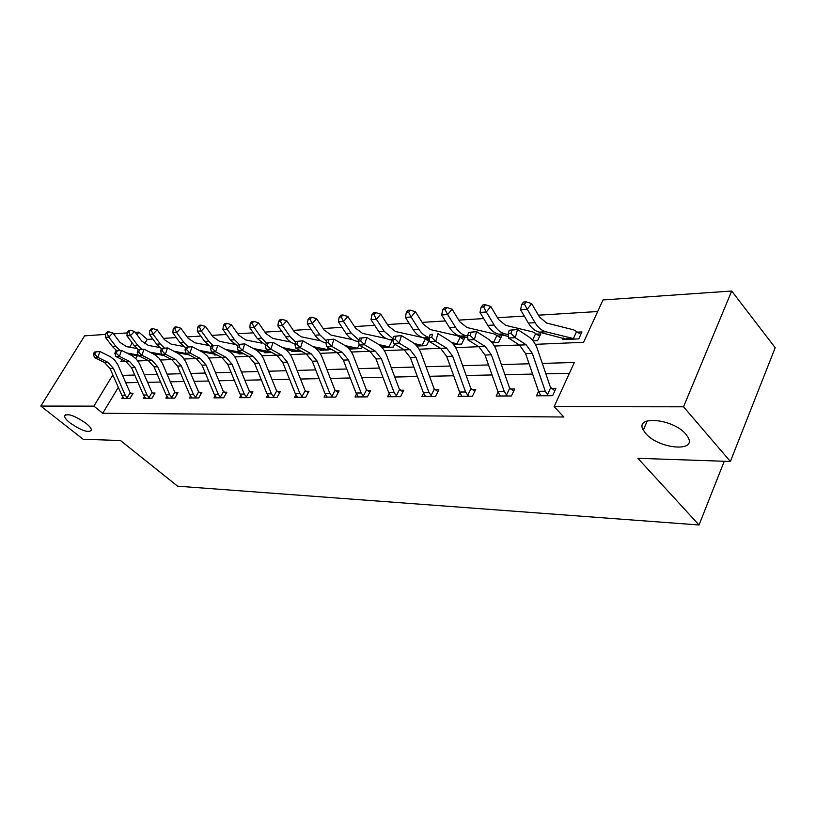 <?xml version="1.0" encoding="UTF-8"?>
<svg xmlns="http://www.w3.org/2000/svg" width="816" height="816" viewBox="0 0 816 816"><rect width="100%" height="100%" fill="white"/><g stroke="black" fill="none" stroke-linecap="round" stroke-linejoin="round"><path stroke-width="1.22" d="M645.752 433.51L643.324 430.103C634.165 415.099 673.078 418.486 685.879 434.245L687.939 437.131C697.303 452.635 658.4 448.871 645.752 433.51M70.145 422.984C66.626 420.169 64.75 417.894 64.515 416.15C67.055 412.906 74.205 415.283 85.955 423.269C89.383 426.034 91.219 428.267 91.463 429.971C88.964 433.255 81.865 430.919 70.145 422.984M535.306 344.332L583.583 342.312L602.983 299.951L731.707 291.026L775.2 347.708L730.381 461.479L637.877 458.306L699.037 524.974L177.623 486.173L120.482 440.528L83.099 439.243L40.8 406.072L84.609 335.855L105.662 334.397M113.516 333.856L127.204 332.908M135.211 332.347L138.802 332.102L137.108 334.897M152.827 339.048L147.227 339.385L138.802 332.102M597.679 311.528L538.417 315.19M524.26 316.067L497.485 317.73M483.694 318.577L458.786 320.117M445.363 320.953L422.158 322.381M409.081 323.197L387.437 324.533M374.687 325.319L354.47 326.573M342.026 327.338L323.136 328.511M310.988 329.256L293.321 330.358M281.449 331.092L264.894 332.112M253.297 332.826L237.793 333.785M226.45 334.489L211.895 335.386M200.797 336.08L187.139 336.916M176.287 337.589L163.455 338.385M699.037 524.974L724.251 461.275M147.227 339.385L144.565 343.811M137.414 355.684L135.731 358.469M155.723 355.286L156.407 354.154M178.306 353.542L178.633 352.981M190.74 355.715L191.372 356.041M214.72 354.175L214.22 355.031L216.944 354.909M239.465 353.032L238.945 353.94L243.719 353.726M265.312 351.849L264.782 352.798L271.799 352.481M292.352 350.605L291.812 351.594L301.277 351.176M320.668 349.299L320.096 350.339L331.571 349.411M350.339 347.932L349.748 349.034L361.539 348.503L362.375 346.922M382.112 347.596L393.241 347.106L394.75 344.189M416.813 346.055L426.564 345.627L429.512 339.833M429.461 339.374L426.197 339.538M453.431 344.434L461.621 344.077L464.824 337.651L461.081 337.834M492.109 342.72L498.566 342.434L501.769 335.845L497.831 336.039M533.052 340.904L537.56 340.711L540.763 333.938L536.602 334.142M563.377 338.008L562.642 339.599L578.758 338.885L581.961 331.928L577.565 332.143M118.33 387.355L102.724 413.263L563.856 417.007L554.115 406.654L574.342 362.488L542.314 363.406M569.395 373.3L545.853 373.799M532.624 374.085L504.9 374.677M492.048 374.952L466.191 375.503M453.686 375.768L429.532 376.288M417.364 376.543L394.771 377.033M382.928 377.288L361.763 377.737M350.227 377.981L330.378 378.41M319.127 378.644L300.502 379.042M289.527 379.277L272.034 379.654M261.314 379.879L244.861 380.236M234.396 380.46L218.912 380.786M208.682 381.011L194.096 381.317M184.09 381.531L170.35 381.827M160.558 382.041L147.594 382.316M138.016 382.52L125.776 382.775M122.747 396.882L121.819 398.432L130.009 398.381L133.079 393.241L130.846 393.261M144.381 396.658L143.402 398.3L151.949 398.249L155.05 392.996L152.725 393.016M166.933 396.413L165.913 398.157L174.828 398.106L177.949 392.731L175.522 392.761M190.475 396.148L189.404 398.014L198.716 397.953L201.858 392.465L199.328 392.496M215.067 395.872L213.935 397.851L223.666 397.79L226.838 392.19L224.186 392.221M240.781 395.566L239.588 397.688L249.767 397.627L252.97 391.894L250.196 391.925M267.689 395.25L266.434 397.525L277.093 397.453L280.316 391.588L277.409 391.619M295.882 394.903L294.556 397.341L305.735 397.27L308.978 391.262L305.929 391.292M325.462 394.526L324.054 397.157L335.784 397.086L339.048 390.925L335.855 390.966M356.521 394.118L355.031 396.964L367.363 396.882L370.637 390.568L367.282 390.609M389.181 393.669L387.59 396.749L400.564 396.668L403.869 390.201L400.33 390.242M423.565 393.179L421.872 396.535L435.54 396.454L438.855 389.803L435.122 389.844M459.816 392.639L458.011 396.311L472.433 396.219L475.748 389.385L471.821 389.436M498.086 392.027L496.159 396.066L511.397 395.974L514.723 388.957L510.561 388.997M538.56 391.354L536.479 395.811L552.616 395.709L555.941 388.487L551.534 388.538M730.381 461.479L683.533 406.807L554.115 406.654M731.707 291.026L683.533 406.807M102.724 413.263L93.881 406.133L40.8 406.072M113.169 375.666L112.353 375.686L93.881 406.133M529.084 363.783L501.371 364.579M488.519 364.946L462.662 365.68M450.167 366.037L426.013 366.731M413.855 367.078L391.272 367.72M379.43 368.057L358.285 368.659M346.749 368.995L326.92 369.556M315.68 369.883L297.065 370.413M286.1 370.729L268.617 371.229M257.907 371.535L241.475 372.004M231.02 372.3L215.557 372.739M205.336 373.034L190.771 373.453M180.775 373.738L167.045 374.126M157.274 374.401L144.32 374.779M134.752 375.044L122.533 375.401M122.104 359.621L120.86 361.682L125.817 361.478M137.863 360.968L148.247 360.539M160.528 360.019L171.666 359.56M184.192 359.03L196.146 358.53M208.916 358L221.748 357.459M234.784 356.918L248.574 356.337M261.875 355.776L276.685 355.154M290.272 354.593L306.194 353.92M320.076 353.338L337.212 352.624M351.4 352.033L369.832 351.257M384.346 350.656L404.216 349.819M419.057 349.197L440.487 348.299M455.675 347.667L478.808 346.698M494.374 346.045L519.364 344.995M132.233 342.934L129.652 347.198M113.648 376.768L112.353 375.686M127.786 398.402L125.215 395.199L113.373 368.322L107.804 362.284L97.838 357.357L94.472 357.52L104.417 362.426L107.804 362.284M104.417 362.426L109.976 368.444L121.798 395.23L124.022 398.422M94.279 352.063L93.442 354.399L94.789 354.328L95.625 351.992L94.279 352.063L99.929 351.502L110.619 356.857L114.719 360.142L117.8 364.66L129.968 392.333L132.467 394.271M127.072 397.922L130.183 392.72M95.625 351.992L99.929 351.502L97.838 357.357L94.789 354.328M93.442 354.399L94.472 357.52M137.027 348.534L126.562 346.637L119.962 342.383L112.843 332.969L108.803 337.079L115.954 346.504L120.054 350.441M107.09 333.397L108.712 331.755L107.355 331.857L105.743 333.499L107.09 333.397L108.803 337.079L105.417 337.304L112.547 346.698L116.831 350.747M129.112 354.205L139.342 356.031M126.735 353.002L138.088 355.031M105.417 337.304L105.743 333.499M108.712 331.755L112.843 332.969M149.624 398.259L147.023 394.985L135.079 367.547L129.448 361.386L119.401 356.347L115.882 356.51L125.919 361.529L129.448 361.386M125.919 361.529L131.539 367.669L143.463 395.026L145.707 398.29M115.719 350.931L114.872 353.318L116.28 353.246L117.127 350.86L115.719 350.931L121.502 350.36L132.294 355.837L136.435 359.193L139.546 363.814L151.827 392.068L154.408 394.077M148.9 397.769L152.041 392.465M117.127 350.86L121.502 350.36L119.401 356.347L116.28 353.246M114.872 353.318L115.882 356.51M148.349 360.59L154.02 366.874L166.066 394.811L168.29 398.116L172.36 398.086L169.769 394.771L157.723 366.741L152.041 360.437L141.892 355.286L138.22 355.46L148.349 360.59L152.041 360.437M138.088 349.758L137.241 352.196L138.71 352.124L139.556 349.676L138.088 349.758L144.014 349.177L154.907 354.776L159.079 358.204L162.629 363.803L174.614 391.792L177.286 393.873M171.666 397.616L174.828 392.2M139.556 349.676L144.014 349.177L141.892 355.286L138.71 352.124M137.241 352.196L138.22 355.46M159.793 347.514L148.379 345.413L141.719 341.068L134.538 331.449L130.458 335.641L137.669 345.27L141.821 349.289M128.704 331.888L130.336 330.215L128.918 330.307L127.286 331.99L128.704 331.888L130.458 335.641L126.929 335.876L134.13 345.464L138.557 349.676M152.286 353.41L163.72 355.47M149.818 352.145L161.517 354.266M126.929 335.876L127.286 331.99M130.336 330.215L134.538 331.449M183.569 346.463L171.136 344.128L164.424 339.691L157.172 329.858L153.061 334.142L160.334 343.975L164.516 348.095M151.246 330.307L152.888 328.593L151.419 328.695L149.767 330.409L151.246 330.307L153.061 334.142L149.369 334.387L156.641 344.189L161.405 348.687M176.511 352.594L189.241 354.929M173.941 351.257L186.691 353.603M149.369 334.387L149.767 330.409M152.888 328.593L157.172 329.858M196.177 397.963L193.514 394.546L181.356 365.894L175.624 359.448L165.383 354.175L161.548 354.358L171.778 359.611L175.624 359.448M171.778 359.611L177.5 366.027L189.638 394.587L191.903 397.994M161.456 348.534L160.599 351.023L162.129 350.951L162.996 348.452L161.456 348.534L167.525 347.932L178.52 353.665L182.733 357.173L185.895 361.998L198.4 391.496L201.175 393.669M195.432 397.453L198.625 391.915M162.996 348.452L167.525 347.932L165.383 354.175L162.129 350.951M160.599 351.023L161.548 354.358M221.014 397.81L218.331 394.322L206.06 365.007L200.277 358.418L189.944 353.022L185.936 353.216L196.258 358.591L200.277 358.418M196.258 358.591L202.031 365.16L214.282 394.352L216.556 397.841M185.885 347.249L185.018 349.799L186.629 349.717L187.496 347.157L185.885 347.249L192.107 346.637L203.204 352.502L207.448 356.092L210.64 361.029L223.247 391.201L226.124 393.445M220.259 397.29L223.472 391.619M187.496 347.157L192.107 346.637L189.944 353.022L186.629 349.717M185.018 349.799L185.936 353.216M246.993 397.647L244.28 394.077L231.907 364.089L226.083 357.347L215.659 351.808L211.456 352.012L221.86 357.52L226.083 357.347M221.86 357.52L227.684 364.242L240.037 394.108L242.321 397.678M211.456 345.902L210.579 348.514L212.262 348.432L213.129 345.811L211.456 345.902L217.841 345.28L228.235 350.839C232.091 352.971 234.988 356.347 236.936 360.968L249.237 390.884L252.226 393.22M246.218 397.106L249.461 391.313M213.129 345.811L217.841 345.28L215.659 351.808L212.262 348.432M210.579 348.514L211.456 352.012M208.447 345.382L194.891 342.802L188.119 338.252L180.805 328.205L176.654 332.571L183.998 342.638L188.21 346.841M174.777 328.654L176.45 326.91L174.91 327.022L173.237 328.766L174.777 328.654L176.654 332.571L172.798 332.826L180.132 342.853L185.671 347.891M201.868 351.778L215.954 354.399M199.175 350.36L213.343 353.012M172.798 332.826L173.237 328.766M176.45 326.91L180.805 328.205M228.409 350.941L241.587 353.818M234.488 344.281L219.708 341.404L212.874 336.753L205.499 326.471L201.317 330.939L208.723 341.231L213.068 345.607M199.39 326.93L201.062 325.145L199.451 325.258L197.778 327.043L199.39 326.93L201.317 330.939L197.288 331.204L204.683 341.455L211.069 347.055M225.614 349.442L241.301 352.42M197.288 331.204L197.778 327.043M201.062 325.145L205.499 326.471M256.153 350.074L267.536 352.675M261.803 343.148L245.667 339.946L238.772 335.192L231.346 324.656L227.113 329.225L234.59 339.762L239.108 344.332M225.124 325.125L226.817 323.299L225.134 323.422L223.441 325.237L225.124 325.125L227.113 329.225L222.901 329.501L230.367 339.997L237.691 346.147M253.337 348.503L270.677 351.869M222.901 329.501L223.441 325.237M226.817 323.299L231.346 324.656M285.161 349.187L294.688 351.472M299.615 351.247L298.768 350.839L299.217 350.023M290.486 341.986L272.84 338.426L265.894 333.54L258.397 322.759L254.143 327.43L261.671 338.222L266.373 343.016M252.083 323.228L253.786 321.361L252.022 321.494L250.318 323.35L252.083 323.228L254.143 327.43L249.727 327.716L257.244 338.477L265.628 345.168M282.428 347.555L298.768 350.839M249.727 327.716L250.318 323.35M253.786 321.361L258.397 322.759M315.557 348.269L323.116 350.207M328.277 349.982L327.42 349.554L328.45 347.636M320.668 340.823L301.308 336.824L294.321 331.826L286.773 320.77L282.479 325.543L290.068 336.61L295.627 342.067M280.357 321.249L282.071 319.342L280.214 319.474L278.501 321.382L280.357 321.249L282.479 325.543L277.848 325.849L287.783 339.731L291.2 342.455L294.984 344.097M313.018 346.596L327.42 349.554M277.848 325.849L278.501 321.382M282.071 319.342L286.773 320.77M347.453 347.33L352.92 348.891M358.326 348.646L357.449 348.218L359.152 345.005M352.492 339.65L331.184 335.152L324.146 330.011L316.547 318.679L312.232 323.564L319.872 334.917L326.431 341.088M310.029 319.168L311.753 317.21L309.805 317.353L308.081 319.301L310.029 319.168L312.232 323.564L307.367 323.891L314.996 335.192C317.893 339.364 321.422 341.914 325.574 342.832L325.961 342.914M345.168 345.627L357.449 348.218M307.367 323.891L308.081 319.301M311.753 317.21L316.547 318.679M378.879 344.617L388.977 346.8L392.2 340.629L393.2 341.261M380.97 346.382L384.183 347.504M389.864 347.249L388.977 346.8M386.223 338.507L362.569 333.387L355.49 328.114L347.84 316.486L343.495 321.494L351.186 333.132L358.877 340.027M341.21 316.975L342.955 314.976L340.904 315.129L339.16 317.118L341.21 316.975L343.495 321.494L338.385 321.83L346.066 333.428C348.973 337.712 352.522 340.323 356.704 341.272L358.652 341.68M392.2 340.629L391.405 340.058M338.385 321.83L339.16 317.118M342.955 314.976L347.84 316.486M414.314 343.577L422.107 345.321L425.34 338.997L428.777 341.272M423.014 345.78L417.037 346.045L416.282 345.423L421.709 345.188M422.545 337.518L395.576 331.541L388.457 326.114L380.766 314.17L376.4 319.301L384.132 331.265L393.098 338.854M374.024 314.68L375.778 312.63L373.626 312.783L371.872 314.823L374.024 314.68L376.4 319.301L371.015 319.668L378.736 331.571C381.674 335.968 385.234 338.66 389.436 339.629L393.088 340.415M422.963 345.749L422.107 345.321M425.34 338.997L423.208 337.722M371.015 319.668L371.872 314.823M375.778 312.63L380.766 314.17M451.636 342.526L456.97 343.771L460.204 337.283L463.814 339.67M457.888 344.24L456.97 343.771M460.204 337.283L457.276 335.733L430.338 329.582L423.188 324.013L415.456 311.732L411.07 317.006L418.843 329.287C421.699 333.703 425.177 336.447 429.267 337.538L431.654 337.406L432.572 334.285L430.175 334.417L429.267 337.528L429.706 341.731L435.703 341.445L431.654 337.406M408.602 312.253L410.366 310.151L408.092 310.315L406.337 312.406L408.602 312.253L411.07 317.006L405.389 317.383L413.151 329.613C416.099 334.132 419.679 336.896 423.902 337.906L429.43 339.13M405.389 317.383L406.337 312.406M410.366 310.151L415.456 311.732M491.008 341.455L493.69 342.128L496.934 335.468L500.728 338.008M494.629 342.608L493.69 342.128M496.934 335.468L493.996 333.877L466.987 327.532L459.816 321.8L452.064 309.162L447.658 314.568L455.461 327.206C458.419 331.877 462.019 334.733 466.252 335.774L467.69 336.11M445.097 309.692L446.862 307.53L444.465 307.703L442.69 309.856L445.097 309.692L447.658 314.568L441.66 314.966L449.453 327.553C452.411 332.204 456.011 335.039 460.244 336.08L467.823 337.804M441.66 314.966L442.69 309.856M446.862 307.53L452.064 309.162M532.511 340.252L535.694 333.56L539.672 336.243M533.399 340.894L532.726 340.507M535.694 333.56L532.746 331.918L505.696 325.36L498.515 319.454L490.742 306.449L486.326 312.008L494.149 325.013C497.107 329.817 500.718 332.755 504.961 333.836L508.348 334.631M483.653 306.989L485.428 304.766L482.888 304.949L481.114 307.163L483.653 306.989L486.326 312.008L479.981 312.426L487.805 325.37C490.763 330.154 494.374 333.081 498.617 334.152L508.45 336.467M479.981 312.426L481.114 307.163M485.428 304.766L490.742 306.449M576.626 331.541L573.689 329.848L546.649 323.065L539.447 316.975L531.665 303.583L527.248 309.284L535.082 322.687C538.05 327.634 541.661 330.664 545.904 331.775L573.383 338.569L576.626 331.541L580.819 334.397M524.464 304.123L526.238 301.849L523.546 302.042L521.781 304.317L524.464 304.123L527.248 309.284L520.537 309.733L528.36 323.065C531.328 327.991 534.939 331.01 539.192 332.122L566.967 339.405M574.362 339.079L573.383 338.569M520.537 309.733L521.781 304.317M526.238 301.849L531.665 303.583M274.186 397.474L271.442 393.812L258.978 363.12L253.103 356.215L242.597 350.543L238.19 350.747L248.686 356.398L253.103 356.215M248.686 356.398L254.551 363.283L267.005 393.853L269.3 397.504L274.135 397.443M238.241 344.495L237.354 347.167L239.119 347.075L239.996 344.403L238.241 344.495L244.79 343.852L255.265 349.554C259.162 351.747 262.079 355.205 264.047 359.927L276.44 390.548L279.541 392.986M273.401 396.923L276.665 390.997M239.996 344.403L244.79 343.852L242.597 350.543L239.119 347.075M237.354 347.167L238.19 350.747M302.685 397.29L299.911 393.547L287.354 362.11L281.438 355.031L270.841 349.207L266.23 349.432L276.797 355.225L281.438 355.031M276.797 355.225L282.713 362.273L295.259 393.587L297.565 397.321M266.322 343.026L265.435 345.76L267.281 345.668L268.168 342.924L266.322 343.026L273.054 342.363L283.621 348.218C287.538 350.462 290.486 354.001 292.465 358.836L304.949 390.211L308.173 392.751M301.889 396.729L305.174 390.66M268.168 342.924L273.054 342.363L270.841 349.207L267.281 345.668M265.435 345.76L266.23 349.432M332.591 397.106L329.786 393.261L317.138 361.049L311.182 353.787L300.512 347.81L295.657 348.044L306.316 353.991L311.182 353.787M306.316 353.991L312.263 361.223L324.901 393.312L327.206 397.137M295.82 341.476L294.923 344.27L296.861 344.179L297.758 341.374L295.82 341.476L302.746 340.792L313.375 346.8C317.322 349.105 320.29 352.736 322.279 357.694L334.846 389.844L338.212 392.496M331.775 396.525L335.08 390.313M297.758 341.374L302.746 340.792L300.512 347.81L296.861 344.179M294.923 344.27L295.657 348.044M363.997 396.902L361.162 392.965L348.442 359.927L342.445 352.471L331.704 346.341L326.594 346.586L337.324 352.685L342.445 352.471M337.324 352.685L343.322 360.111L356.031 393.016L358.336 396.943M326.828 339.844L325.921 342.72L327.971 342.618L328.868 339.731L326.828 339.844L333.948 339.15L344.658 345.321C348.626 347.687 351.604 351.41 353.614 356.5L366.262 389.467L369.77 392.241M363.161 396.321L366.486 389.946M328.868 339.731L333.948 339.15L331.704 346.341L327.971 342.618M325.921 342.72L326.594 346.586M397.035 396.698L394.169 392.659L381.378 358.754L375.34 351.104L364.538 344.801L359.162 345.056L369.954 351.329L375.34 351.104M369.954 351.329L375.982 358.938L388.763 392.71L391.078 396.729M359.458 338.13L358.561 341.078L360.703 340.966L361.61 338.018L359.458 338.13L366.792 337.416L377.563 343.76C381.562 346.188 384.56 350.013 386.58 355.235L399.289 389.059L402.961 391.976M396.178 396.097L399.514 389.548M361.61 338.018L366.792 337.416L364.538 344.801L360.703 340.966M358.561 341.078L359.162 345.056M431.817 396.474L428.93 392.333L416.078 357.51L410.009 349.646L399.157 343.169L393.485 343.434L404.328 349.891L410.009 349.646M404.328 349.891L410.387 357.714L423.239 392.384L425.544 396.515M393.863 336.325L392.955 339.354L395.219 339.232L396.127 336.202L393.863 336.325L401.421 335.59L412.243 342.108C416.252 344.617 419.271 348.544 421.301 353.909L434.071 388.64L437.917 391.69M430.95 395.852L434.296 389.14M396.127 336.202L401.421 335.59L399.157 343.169L395.219 339.232M392.955 339.354L393.485 343.434M468.506 396.239L465.589 391.986L452.686 356.204L446.597 348.116L435.703 341.445L437.978 333.662L448.841 340.374C452.87 342.955 455.899 346.994 457.929 352.502L470.74 388.192L474.769 391.405M429.706 341.731L440.599 348.371L446.678 356.419L459.581 392.037L461.887 396.28M430.175 334.417L432.572 334.285M467.609 395.607L470.975 388.712M507.246 395.995L504.308 391.619L491.365 354.817L485.265 346.504L474.341 339.629L467.996 339.925L478.921 346.769L485.265 346.504M478.921 346.769L485.02 355.052L497.954 391.68L500.249 396.046M468.557 332.398L467.65 335.6L470.179 335.468L471.097 332.265L468.557 332.398L476.615 331.622L487.509 338.538C491.548 341.2 494.588 345.352 496.628 351.023L509.47 387.722L513.703 391.109M506.338 395.342L509.704 388.253M471.097 332.265L476.615 331.622L474.341 339.629L470.179 335.468M467.65 335.6L467.996 339.925M548.219 395.74L545.261 391.231L532.307 353.359L526.198 344.791L515.253 337.702L508.531 338.018L519.476 345.076L526.198 344.791M519.476 345.076L525.586 353.603L538.54 391.292L540.814 395.78L548.158 395.699M509.204 330.266L508.286 333.55L510.979 333.418L511.897 330.123L509.204 330.266L517.528 329.46L528.442 336.6C532.481 339.334 535.52 343.618 537.56 349.452L550.423 387.223L554.87 390.803M547.291 395.066L550.657 387.773M511.897 330.123L517.528 329.46L515.253 337.702L510.979 333.418M508.286 333.55L508.531 338.018M124.001 398.392L127.735 398.371M109.976 368.444L113.373 368.322M121.798 395.23L125.215 395.199M115.954 346.504L112.547 346.698M145.676 398.259L149.583 398.228M131.539 367.669L135.079 367.547M143.463 395.026L147.023 394.985M154.02 366.874L157.723 366.741M166.066 394.811L169.769 394.771M137.669 345.27L134.13 345.464M160.334 343.975L156.641 344.189M191.882 397.963L196.126 397.933M177.5 366.027L181.356 365.894M189.638 394.587L193.514 394.546M216.526 397.81L220.973 397.78M202.031 365.16L206.06 365.007M214.282 394.352L218.331 394.322M242.301 397.647L246.942 397.616M227.684 364.242L231.907 364.089M240.037 394.108L244.28 394.077M183.998 342.638L180.132 342.853M243.668 353.695L241.556 353.787M208.723 341.231L204.683 341.455M242.74 353.206L240.791 353.287M271.738 352.451L267.515 352.634M234.59 339.762L230.367 339.997M270.82 351.941L266.75 352.124M299.564 351.217L294.668 351.431M261.671 338.222L257.244 338.477M298.37 350.707L293.903 350.911M328.226 349.942L323.095 350.176M290.068 336.61L285.427 336.875M327.022 349.421L322.34 349.636M358.275 348.616L352.9 348.85M319.872 334.917L314.996 335.192M357.051 348.075L352.145 348.299M389.813 347.218L384.173 347.463M351.186 333.132L346.066 333.428M358.571 341.18L356.704 341.272M388.579 346.667L383.418 346.902M384.132 331.265L378.736 331.571M392.965 339.456L389.436 339.629M457.837 344.199L453.4 344.393M418.843 329.287L413.151 329.613M429.277 337.63L423.902 337.906M456.562 343.618L452.87 343.791M494.578 342.567L492.079 342.679M455.461 327.206L449.453 327.553M466.252 335.774L460.244 336.08M493.292 341.975L491.548 342.057M494.149 325.013L487.805 325.37M504.961 333.836L498.617 334.152M574.301 339.038L566.947 339.364M535.082 322.687L528.36 323.065M545.904 331.775L539.192 332.122M572.985 338.405L566.263 338.711M254.551 363.283L258.978 363.12M267.005 393.853L271.442 393.812M297.534 397.29L302.634 397.259M282.713 362.273L287.354 362.11M295.259 393.587L299.911 393.547M327.185 397.106L332.54 397.066M312.263 361.223L317.138 361.049M324.901 393.312L329.786 393.261M358.316 396.902L363.946 396.872M343.322 360.111L348.442 359.927M356.031 393.016L361.162 392.965M391.058 396.698L396.974 396.658M375.982 358.938L381.378 358.754M388.763 392.71L394.169 392.659M425.524 396.474L431.766 396.433M410.387 357.714L416.078 357.51M423.239 392.384L428.93 392.333M461.866 396.25L468.445 396.199M446.678 356.419L452.686 356.204M440.599 348.371L446.597 348.116M459.581 392.037L465.589 391.986M500.228 396.005L507.185 395.954M485.02 355.052L491.365 354.817M497.954 391.68L504.308 391.619M525.586 353.603L532.307 353.359M538.54 391.292L545.261 391.231M643.324 430.103L647.251 420.893M64.515 416.15L65.392 414.712"/></g></svg>
